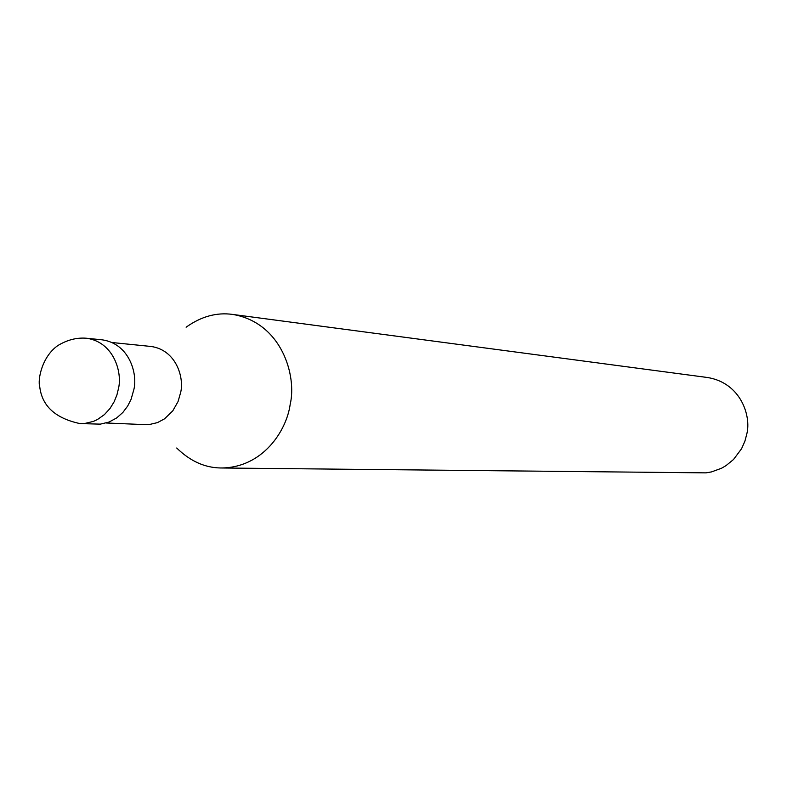 <?xml version="1.0" encoding="UTF-8"?>
<svg xmlns="http://www.w3.org/2000/svg" width="787" height="787" viewBox="0 0 787 787"><rect width="100%" height="100%" fill="white"/><g stroke="black" fill="none" stroke-linecap="round" stroke-linejoin="round"><path stroke-width="1.18" d="M79.999 423.593L100.352 424.134L109.068 422.048L116.663 417.946L122.88 412.437L127.661 406.072L131.075 399.334L133.938 389.26C137.676 373.481 129.265 343.722 102.271 339.846L86.639 338.253C76.87 337.407 67.289 339.836 57.884 345.542C41.603 356.865 37.579 380.328 39.734 386.692C41.977 406.033 55.395 418.34 79.999 423.593L84.681 423.495L93.476 421.379L97.46 419.52L104.445 414.582L109.993 408.512L114.115 401.832L116.919 394.966L118.552 388.207C122.329 372.261 113.859 342.168 86.639 338.253M106.284 422.993L144.965 424.626L149.323 424.537L157.479 422.609L164.572 418.812L172.786 410.844L178.049 401.586L180.715 392.251C184.197 377.642 176.318 350.058 151.055 346.467L112.069 342.532M176.711 448.01C190.08 461.084 204.748 467.744 220.744 467.98C262.602 468.019 286.606 430.833 290.187 404.361C296.984 375.802 281.746 322.69 232.696 314.426C216.7 312.183 201.177 316.443 186.116 327.205M220.744 467.98L705.988 472.859L711.487 471.915L721.512 468.255L725.939 465.688L733.504 459.519L741.57 448.718L744.915 441.163L746.863 433.726C751.28 416.067 740.931 383.062 707.69 377.534L232.696 314.426"/></g></svg>
